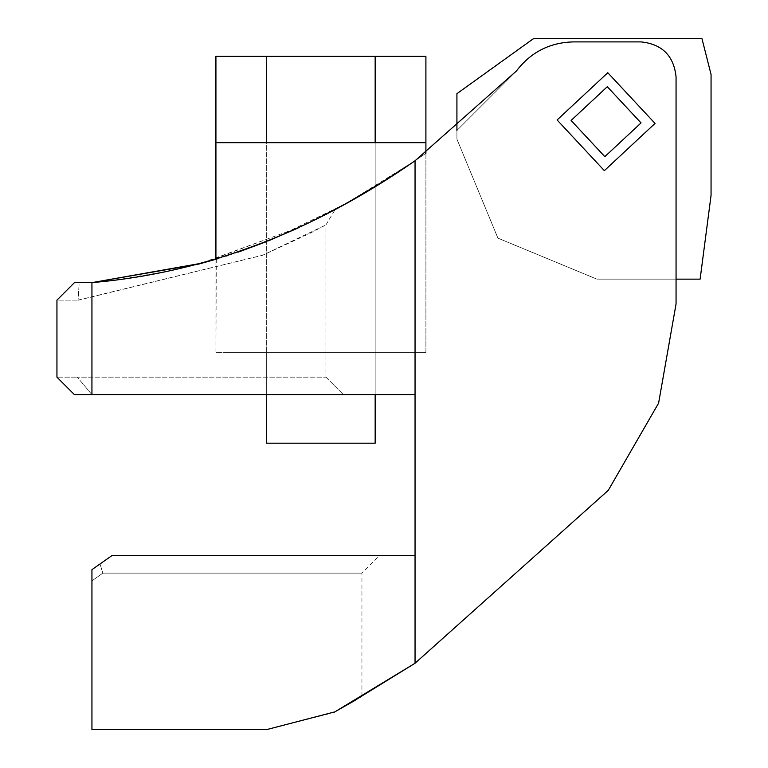 <?xml version="1.0" encoding="UTF-8"?>
<svg xmlns="http://www.w3.org/2000/svg" width="768" height="768" viewBox="0 0 768 768"><rect width="100%" height="100%" fill="white"/><g stroke="black" fill="none" stroke-linecap="round" stroke-linejoin="round"><path stroke-width="0.58" stroke-dasharray="3.84 2.88" d="M58.234 378.451L56.947 377.165L56.947 300.134L78.086 300.134L56.947 300.134L74.438 282.634L56.947 300.134L74.438 282.634L91.939 282.634L74.438 282.634L91.939 282.634L91.939 394.656L74.438 394.656L56.947 377.165L77.309 377.165L56.947 377.165L56.947 300.134L56.947 377.165L74.438 394.656L415.046 394.656L415.046 555.638L111.888 555.638L91.939 569.635L91.939 729.6L91.939 580.368M379.181 555.638L111.888 555.638L379.43 555.638L361.939 573.139L361.939 696.355L334.848 711.869L350.957 702.749M415.046 555.638L415.046 663.245L608.266 490.349L658.608 403.123L676.061 303.926L676.061 76.896C673.834 55.795 662.17 44.122 641.069 41.904L573.245 41.904C549.686 42.538 530.755 52.224 516.461 70.963L415.046 160.771L345.974 203.587L272.918 239.011L216.221 259.162M361.939 696.365L355.248 700.272M557.107 119.971L604.349 170.65L655.037 123.418L607.795 72.73L557.107 119.971M202.618 263.04L301.507 226.387L335.184 209.472L300.317 226.934L198.922 264.029L168.317 271.277L111.734 280.56L91.939 282.634M266.669 729.6L334.848 711.869L266.669 729.6L91.939 729.6L266.669 729.6L333.446 712.646M111.888 555.638L100.032 563.962L102.835 573.139L91.939 580.867L102.835 573.139L361.69 573.139L102.835 573.139L100.032 563.962L91.939 569.635L91.939 729.6M413.376 161.904L425.904 153.254L401.462 169.882L370.637 189.312L331.92 211.2L290.688 231.36L255.13 246.029L215.923 259.258L271.19 239.722L311.126 221.779L351.139 200.688L386.621 179.453L413.376 161.904M228.442 352.666L425.904 352.666L228.442 352.666M375.158 352.666L266.669 352.666L375.158 352.666L266.669 352.666L375.158 352.666L375.158 394.656L266.669 394.656L266.669 352.666L266.669 394.656L375.158 394.656L266.669 394.656L375.158 394.656L375.158 352.666M217.056 258.912L258.346 244.81L296.237 228.835L336.278 208.877L374.371 187.046L405.216 167.395L425.904 153.254L410.899 163.584M314.304 220.214L298.109 227.971M268.464 240.826L266.294 241.699M238.426 252.048L227.693 255.619M226.56 255.974L218.381 258.518M216.288 259.152L215.923 352.666L215.923 142.675L424.771 142.675M425.904 153.254L425.904 352.666L215.923 352.666L425.904 352.666L425.904 142.675M456.922 130.474L456.922 139.152L497.923 238.138L596.909 279.139L676.061 279.139L676.061 76.896C673.834 55.795 662.17 44.122 641.069 41.904L573.245 41.904C549.686 42.538 530.755 52.224 516.461 70.963L456.922 130.474L456.922 139.152L497.923 238.138L596.909 279.139L676.061 279.139L676.061 76.896C673.834 55.795 662.17 44.122 641.069 41.904L573.245 41.904C549.686 42.538 530.755 52.224 516.461 70.963L456.922 130.474L456.922 139.152L497.923 238.138L596.909 279.139L700.118 279.139L711.053 195.437L711.053 74.41L701.894 38.4L534.749 38.4L533.011 38.986L456.922 93.667L456.922 139.152L497.923 238.138L596.909 279.139L676.061 279.139M571.094 120.461L607.296 86.717L641.04 122.918L604.838 156.662L571.094 120.461L607.296 86.717L641.04 122.918L604.838 156.662L571.094 120.461L604.838 156.662L641.04 122.918L607.296 86.717L571.094 120.461L604.838 156.662L641.04 122.918L607.296 86.717L571.094 120.461L607.296 86.717L641.04 122.918L604.838 156.662M74.438 394.656L343.43 394.656L266.669 394.656L266.669 142.675M78.086 300.134L262.714 255.216L309.974 233.328L325.939 224.899L262.55 255.283L78.874 300.067L78.086 300.134L79.123 283.68L78.086 300.134M325.939 377.165L343.43 394.656L325.939 377.165L77.309 377.165L325.939 377.165L325.939 224.899L335.184 209.472M266.669 56.362L375.158 56.362L266.669 56.362L375.158 56.362L266.669 56.362L266.669 443.194L375.158 443.194L375.158 56.362M425.904 56.362L215.923 56.362M375.158 443.194L266.669 443.194L375.158 443.194M375.158 394.656L375.158 142.675M415.046 160.771L415.046 394.656M91.939 394.656L77.309 377.165L91.939 394.656"/><path stroke-width="1.15" d="M74.438 394.656L56.947 377.165L56.947 300.134L74.438 282.634L91.939 282.634L91.939 394.656L74.438 394.656L58.234 378.451M375.158 394.656L375.158 443.194L266.669 443.194L266.669 394.656L91.939 394.656L415.046 394.656L415.046 555.638L111.888 555.638L91.939 569.635L91.939 729.6L266.669 729.6L334.848 711.869L415.046 663.245L608.266 490.349L658.608 403.123L676.061 303.926L676.061 76.896C673.834 55.795 662.17 44.122 641.069 41.904L573.245 41.904C549.686 42.538 530.755 52.224 516.461 70.963L415.046 160.771C312.23 232.234 204.528 272.861 91.939 282.634L202.618 263.04M91.939 580.867L91.939 569.635L111.888 555.638M333.446 712.646L355.248 700.272M350.957 702.749L415.046 663.245L415.046 555.638M266.669 142.675L266.669 56.362L215.923 56.362L215.923 259.258L198.922 264.029L91.939 282.634M655.037 123.418L607.795 72.73L557.107 119.971L604.349 170.65L655.037 123.418M410.899 163.584L383.482 181.421L346.608 203.232L314.304 220.214M298.109 227.971L268.464 240.826M266.294 241.699L238.426 252.048M227.693 255.619L226.56 255.974M218.381 258.518L216.288 259.152M216.221 259.162L217.056 258.912M91.939 729.6L266.669 729.6M571.094 120.461L604.838 156.662L641.04 122.918L607.296 86.717L571.094 120.461L604.838 156.662M676.061 279.139L700.118 279.139L711.053 195.437L711.053 74.41L701.894 38.4L534.749 38.4L533.011 38.986L456.922 93.667L456.922 130.474M375.158 142.675L375.158 56.362L425.904 56.362L425.904 142.675L217.056 142.675M266.669 56.362L375.158 56.362M415.046 160.771L415.046 394.656M425.904 153.254L425.904 142.675"/></g></svg>
